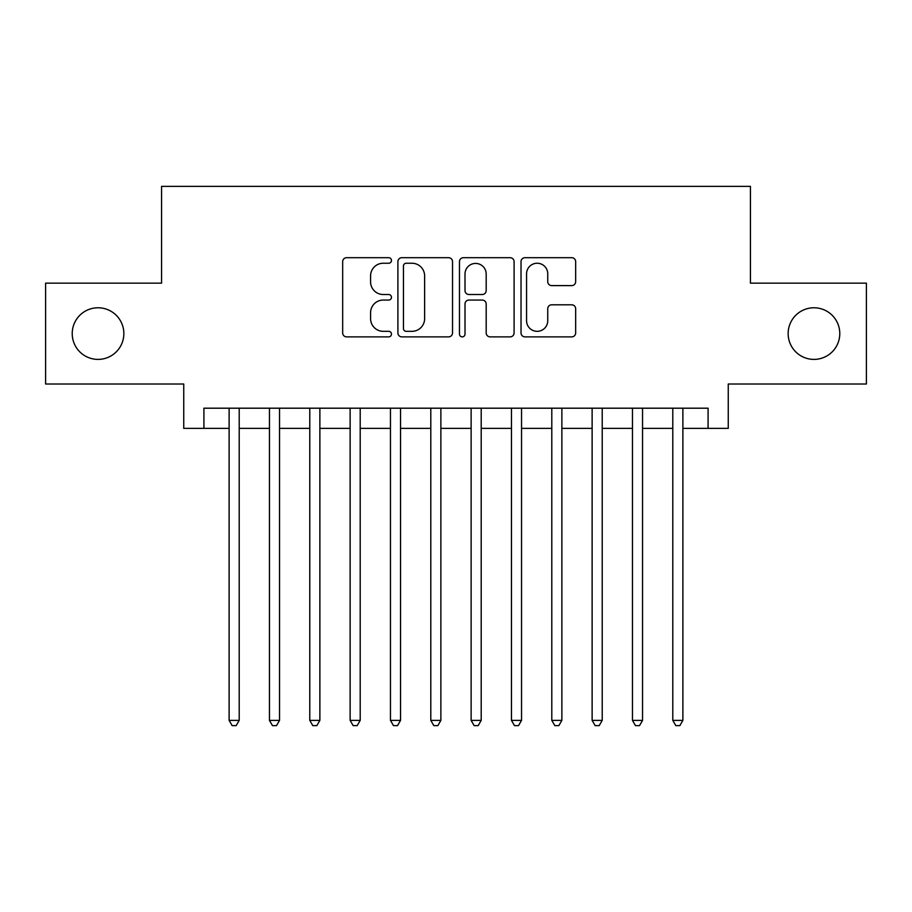 <?xml version="1.0" encoding="UTF-8"?>
<svg xmlns="http://www.w3.org/2000/svg" width="912" height="912" viewBox="0 0 912 912"><rect width="100%" height="100%" fill="white"/><g stroke="black" fill="none" stroke-linecap="round" stroke-linejoin="round"><path stroke-width="1.37" d="M391.465 260.467A2.77 2.77 0 0 0 388.694 257.697L346.628 257.697A3.956 3.956 0 0 0 342.673 261.653L342.673 332.914A3.956 3.956 0 0 0 346.628 336.881L388.694 336.881A2.77 2.77 0 0 0 391.465 334.1A2.77 2.77 0 0 0 388.694 331.33L383.257 331.33A12.665 12.665 0 0 1 370.58 318.664L370.58 312.725A12.665 12.665 0 0 1 383.257 300.059L388.694 300.059A2.77 2.77 0 0 0 391.465 297.289A2.77 2.77 0 0 0 388.694 294.519L383.257 294.519A12.665 12.665 0 0 1 370.58 281.842L370.58 275.903A12.665 12.665 0 0 1 383.257 263.237L388.694 263.237A2.77 2.77 0 0 0 391.465 260.467M788.15 333.587A25.81 25.81 0 0 0 813.96 359.396A25.81 25.81 0 0 0 839.781 333.587A25.81 25.81 0 0 0 813.96 307.777A25.81 25.81 0 0 0 788.15 333.587M72.219 333.587A25.81 25.81 0 0 0 98.04 359.396A25.81 25.81 0 0 0 123.85 333.587A25.81 25.81 0 0 0 98.04 307.777A25.81 25.81 0 0 0 72.219 333.587M571.699 285.604A3.956 3.956 0 0 0 575.666 281.648L575.666 261.653A3.956 3.956 0 0 0 571.699 257.697L524.981 257.697A3.956 3.956 0 0 0 521.026 261.653L521.026 332.914A3.956 3.956 0 0 0 524.981 336.881L571.699 336.881A3.956 3.956 0 0 0 575.666 332.914L575.666 308.769A3.956 3.956 0 0 0 571.699 304.802L551.714 304.802A3.956 3.956 0 0 0 547.747 308.769L547.747 320.739A10.591 10.591 0 0 1 537.157 331.33A10.591 10.591 0 0 1 526.566 320.739L526.566 273.828A10.591 10.591 0 0 1 537.157 263.237A10.591 10.591 0 0 1 547.747 273.828L547.747 281.648A3.956 3.956 0 0 0 551.714 285.604L571.699 285.604M203.912 428.366L203.912 408.2L708.088 408.2L708.088 428.366L728.255 428.366L728.255 384.009L866.4 384.009L866.4 283.165L750.439 283.165L750.439 186.367L161.561 186.367L161.561 283.165L45.6 283.165L45.6 384.009L183.745 384.009L183.745 428.366L229.117 428.366M452.534 261.653A3.956 3.956 0 0 0 448.579 257.697L401.861 257.697A3.956 3.956 0 0 0 397.906 261.653L397.906 332.914A3.956 3.956 0 0 0 401.861 336.881L448.579 336.881A3.956 3.956 0 0 0 452.534 332.914L452.534 261.653M463.421 257.697L510.139 257.697A3.956 3.956 0 0 1 514.094 261.653L514.094 332.914A3.956 3.956 0 0 1 510.139 336.881L490.143 336.881A3.956 3.956 0 0 1 486.187 332.914L486.187 304.015A3.956 3.956 0 0 0 482.231 300.059L468.962 300.059A3.956 3.956 0 0 0 465.006 304.015L465.006 334.1A2.77 2.77 0 0 1 462.236 336.881A2.77 2.77 0 0 1 459.466 334.1L459.466 261.653A3.956 3.956 0 0 1 463.421 257.697M239.206 428.366L269.45 428.366M279.539 428.366L309.784 428.366M319.873 428.366L350.128 428.366M360.206 428.366L390.461 428.366M400.539 428.366L430.795 428.366M440.872 428.366L471.128 428.366M481.205 428.366L511.461 428.366M521.539 428.366L551.794 428.366M561.872 428.366L592.127 428.366M602.216 428.366L632.461 428.366M642.55 428.366L672.794 428.366M682.883 428.366L708.088 428.366M406.216 263.237A2.77 2.77 0 0 0 403.446 266.008L403.446 328.559A2.77 2.77 0 0 0 406.216 331.33L411.95 331.33A12.665 12.665 0 0 0 424.627 318.664L424.627 275.903A12.665 12.665 0 0 0 411.95 263.237L406.216 263.237M486.187 274.022A10.591 10.591 0 0 0 475.597 263.431A10.591 10.591 0 0 0 465.006 274.022L465.006 290.552A3.956 3.956 0 0 0 468.962 294.519L482.231 294.519A3.956 3.956 0 0 0 486.187 290.552L486.187 274.022M239.206 408.2L239.206 720.389L229.117 720.389L229.117 408.2M239.206 720.389L236.174 725.633L232.15 725.633L229.117 720.389M279.539 408.2L279.539 720.389L269.45 720.389L269.45 408.2M279.539 720.389L276.518 725.633L272.483 725.633L269.45 720.389M319.873 408.2L319.873 720.389L309.784 720.389L309.784 408.2M319.873 720.389L316.852 725.633L312.816 725.633L309.784 720.389M360.206 408.2L360.206 720.389L350.128 720.389L350.128 408.2M360.206 720.389L357.185 725.633L353.149 725.633L350.128 720.389M400.539 408.2L400.539 720.389L390.461 720.389L390.461 408.2M400.539 720.389L397.518 725.633L393.482 725.633L390.461 720.389M440.872 408.2L440.872 720.389L430.795 720.389L430.795 408.2M440.872 720.389L437.851 725.633L433.816 725.633L430.795 720.389M481.205 408.2L481.205 720.389L471.128 720.389L471.128 408.2M481.205 720.389L478.184 725.633L474.149 725.633L471.128 720.389M521.539 408.2L521.539 720.389L511.461 720.389L511.461 408.2M521.539 720.389L518.518 725.633L514.482 725.633L511.461 720.389M561.872 408.2L561.872 720.389L551.794 720.389L551.794 408.2M561.872 720.389L558.851 725.633L554.815 725.633L551.794 720.389M602.216 408.2L602.216 720.389L592.127 720.389L592.127 408.2M602.216 720.389L599.184 725.633L595.148 725.633L592.127 720.389M642.55 408.2L642.55 720.389L632.461 720.389L632.461 408.2M642.55 720.389L639.517 725.633L635.482 725.633L632.461 720.389M682.883 408.2L682.883 720.389L672.794 720.389L672.794 408.2M682.883 720.389L679.85 725.633L675.826 725.633L672.794 720.389"/></g></svg>
